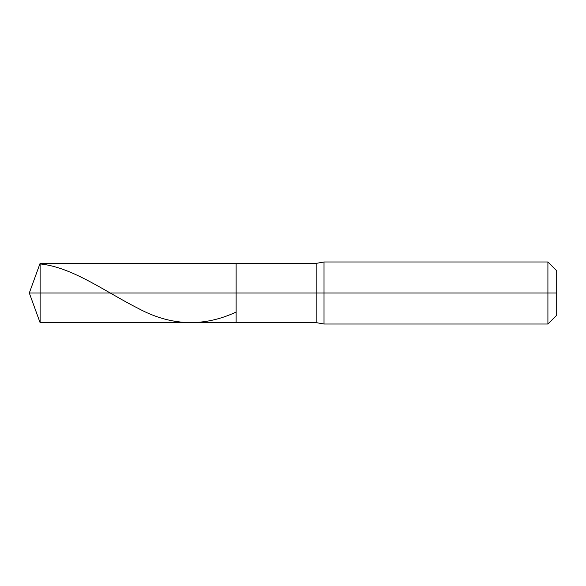 <?xml version="1.0" encoding="UTF-8"?>
<svg xmlns="http://www.w3.org/2000/svg" width="586" height="586" viewBox="0 0 586 586"><rect width="100%" height="100%" fill="white"/><g stroke="black" fill="none" stroke-linecap="round" stroke-linejoin="round"><path stroke-width="0.88" d="M40.119 293L40.119 322.732L40.119 293L40.119 322.732L40.119 293L236.121 293L236.121 322.732L236.121 263.268L236.121 322.732L236.121 293L316.828 293L316.828 322.732L316.828 293L316.828 322.732L316.828 293L324.021 293L324.021 324.021L324.021 293L324.021 324.021L324.021 293L547.91 293L547.91 324.021L547.91 261.979L547.91 293L547.91 261.979L547.91 293L556.7 293L556.7 315.231L556.7 270.769L556.7 293L324.021 293L324.021 261.979L324.021 293L324.021 261.979L324.021 293L316.828 293L316.828 263.268L316.828 293L316.828 263.268L316.828 293L236.121 293L236.121 263.268L236.121 293L40.119 293L40.119 263.268L40.119 293L40.119 263.268L40.119 293L29.3 293L40.119 293M40.119 263.92C72.789 267.275 105.458 291.909 138.12 308.346C170.79 325.984 203.459 327.222 236.121 312.06M556.7 315.231L547.91 324.021L324.021 324.021L316.828 322.732L40.119 322.732L29.3 293L40.119 263.268L316.828 263.268L324.021 261.979L547.91 261.979L556.7 270.769"/></g></svg>
